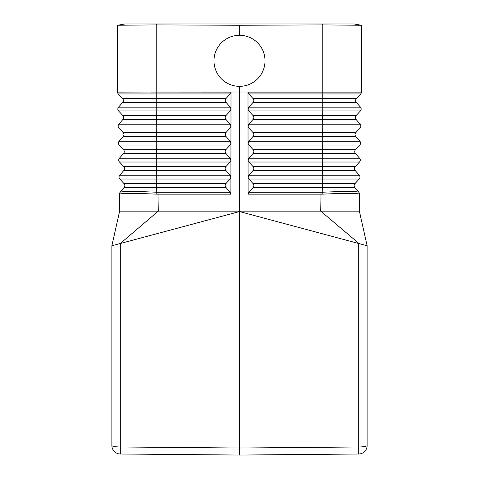 <?xml version="1.0" encoding="UTF-8"?>
<svg xmlns="http://www.w3.org/2000/svg" width="479" height="479" viewBox="0 0 479 479"><rect width="100%" height="100%" fill="white"/><g stroke="black" fill="none" stroke-linecap="round" stroke-linejoin="round"><path stroke-width="0.72" d="M358.987 192.265L359.675 194.169L358.945 192.223L359.675 194.169L359.376 211.137L367.13 245.757L367.13 445.5A8.508 1.479 180 0 1 358.693 446.979L239.5 448.021L239.5 455.05L358.693 454.008A8.508 8.508 0 0 0 367.13 445.5A8.508 8.508 0 0 1 358.693 454.008L358.693 243.5L367.13 245.757L361.453 220.424M354.837 187.469L322.618 187.469L322.618 183.685L354.903 183.685A2.838 2.838 0 0 0 354.837 187.469A2.838 2.838 0 0 1 354.903 183.685A2.838 2.838 0 0 0 354.837 187.469L358.945 192.223L354.837 187.469A2.838 2.838 0 0 1 354.903 183.685L359.214 179.032L248.817 179.032L253.361 183.912L253.912 185.565L253.361 187.235L248.835 192.265L320.996 192.265L321.014 194.169L322.876 194.127C344.629 193.163 356.879 193.163 359.627 194.127M360.106 127.983A2.838 2.838 0 0 0 360.172 124.199A2.838 2.838 0 0 1 360.106 127.983A2.838 2.838 0 0 0 360.172 124.199L356.029 119.397L360.172 124.199A2.838 2.838 0 0 1 360.106 127.983L355.795 132.635A2.838 2.838 0 0 0 355.729 136.413A2.838 2.838 0 0 1 355.795 132.635A2.838 2.838 0 0 0 355.729 136.413L359.873 141.215L355.729 136.413A2.838 2.838 0 0 1 355.795 132.635L360.106 127.983L248.775 127.983L248.026 126.151L248.769 124.199L253.301 119.163L253.852 117.493L253.295 115.846L248.757 110.96L248.014 109.134L248.044 143.173L248.787 141.215L253.313 136.18L253.864 134.509L253.313 132.863L248.775 127.983M359.513 162.016A2.838 2.838 0 0 0 359.579 158.232A2.838 2.838 0 0 1 359.513 162.016A2.838 2.838 0 0 0 359.579 158.232L322.738 158.232L322.63 153.43L355.43 153.43A2.838 2.838 0 0 1 355.496 149.652A2.838 2.838 0 0 0 355.43 153.43A2.838 2.838 0 0 1 355.496 149.652A2.838 2.838 0 0 0 355.43 153.43L359.579 158.232A2.838 2.838 0 0 1 359.513 162.016L355.202 166.668A2.838 2.838 0 0 0 355.137 170.452L359.28 175.248L355.137 170.452A2.838 2.838 0 0 1 355.202 166.668L359.513 162.016L248.805 162.016L248.062 160.19L248.799 158.232L253.331 153.196L253.882 151.532L253.325 149.879L248.787 144.999L248.044 143.173L248.074 177.206L248.817 175.248L253.349 170.219L253.882 168.249L253.343 166.896L248.805 162.016M253.14 153.43L322.63 153.43L322.63 149.652L355.496 149.652L359.807 144.999L248.787 144.999M356.029 119.397L322.648 119.397L322.648 115.619L356.095 115.619A2.838 2.838 0 0 0 356.029 119.397A2.838 2.838 0 0 1 356.095 115.619L360.406 110.96A2.838 2.838 0 0 0 360.471 107.182L356.322 102.38A2.838 2.838 0 0 1 356.388 98.602L360.699 93.944L248.739 93.944L247.996 92.118L361.453 92.118A2.838 2.838 0 0 1 360.699 93.944A2.838 2.838 0 0 0 361.453 92.118L361.453 25.273L353.963 23.95L156.358 23.95L156.358 24.884L239.5 25.267L239.5 35.296M361.453 92.118L361.453 25.273L322.786 24.884L239.5 25.267M253.104 115.619L322.648 115.619L322.762 110.96L360.406 110.96A2.838 2.838 0 0 0 360.471 107.182L322.762 107.182L322.792 92.016L239.5 92.016L322.786 92.016L322.786 24.884M359.28 175.248A2.838 2.838 0 0 1 359.214 179.032A2.838 2.838 0 0 0 359.28 175.248A2.838 2.838 0 0 1 359.214 179.032A2.838 2.838 0 0 0 359.28 175.248L322.732 175.248L322.618 183.685L253.169 183.685M361.453 244.242L359.274 243.655M359.106 243.613L320.714 211.137L359.376 211.137M230.938 160.19L230.201 158.232L225.669 153.196L225.118 151.532L225.675 149.879L230.213 144.999L230.956 143.173L230.213 141.215L225.519 135.928L225.196 133.928L225.878 132.635L230.225 127.983L230.968 126.049L230.938 160.19L230.195 162.016L225.657 166.896L225.106 168.548L225.651 170.219L230.183 175.248L230.926 177.104L230.938 160.19M248.817 179.032L248.074 177.206L248.092 194.169L321.014 194.169L320.714 211.137L239.5 211.137L239.5 211.562L358.693 243.5M120.013 192.265L119.325 194.169L120.013 192.265L124.163 187.469A2.838 2.838 0 0 0 124.097 183.685L119.786 179.032A2.838 2.838 0 0 1 119.72 175.248L123.863 170.452A2.838 2.838 0 0 0 123.798 166.668L119.487 162.016A2.838 2.838 0 0 1 119.421 158.232L123.57 153.43A2.838 2.838 0 0 0 123.504 149.652L119.193 144.999A2.838 2.838 0 0 1 119.127 141.215L123.271 136.413A2.838 2.838 0 0 0 123.205 132.635L118.894 127.983A2.838 2.838 0 0 1 118.828 124.199L122.971 119.397A2.838 2.838 0 0 0 122.905 115.619L118.594 110.96A2.838 2.838 0 0 1 118.529 107.182L122.678 102.38L118.529 107.182L156.238 107.182L156.232 93.944L230.261 93.944L231.004 92.118L150.562 92.07L239.5 92.016L239.5 211.137L158.286 211.137L120.307 243.5L239.5 211.562L239.5 448.021L120.307 446.979L120.307 243.5L119.469 243.721M248.739 93.944L253.283 98.824L253.834 100.476L253.283 102.147L248.751 107.182L248.014 109.134M248.092 194.169L248.835 192.265M359.873 141.215A2.838 2.838 0 0 1 359.807 144.999A2.838 2.838 0 0 0 359.873 141.215L248.787 141.215M358.945 192.223C356.268 191.235 344.197 191.235 322.72 192.223L320.996 192.265M119.624 211.137L119.373 194.127C122.121 193.163 134.371 193.163 156.124 194.127L157.986 194.169L158.286 211.137L119.624 211.137L111.87 245.757L111.87 445.5A8.508 1.479 0 0 0 120.307 446.979L120.307 454.008A8.508 8.508 0 0 1 111.87 445.5A8.508 8.508 0 0 0 120.307 454.008L239.5 455.05M230.183 179.032L225.831 183.685L124.097 183.685A2.838 2.838 0 0 1 124.163 187.469L156.382 187.469L156.268 179.032L230.183 179.032L230.926 177.104L230.908 194.169L230.165 192.265L158.004 192.265L157.986 194.169L230.908 194.169M225.831 183.685L225.106 185.265L225.334 186.714L230.165 192.265M118.666 243.937L117.547 244.242M117.547 25.273L117.547 92.118A2.838 2.838 0 0 0 118.301 93.944L156.232 93.944L156.208 92.016L117.547 92.118A2.838 2.838 0 0 0 118.301 93.944L122.612 98.602L225.908 98.602L225.184 100.183L225.417 101.632L230.249 107.182L230.986 109.032L231.004 92.118M156.358 23.95L125.037 23.95L117.666 25.249L156.358 24.884M119.373 194.127L120.055 192.223C122.732 191.235 134.803 191.235 156.28 192.223L156.382 187.469L225.831 187.469M230.183 175.248L119.72 175.248A2.838 2.838 0 0 0 119.786 179.032A2.838 2.838 0 0 1 119.72 175.248L123.863 170.452A2.838 2.838 0 0 0 123.798 166.668L156.376 166.668L156.262 162.016L230.195 162.016M248.014 109.032L247.996 92.118M230.986 109.032L230.243 110.96L225.705 115.846L225.148 117.493L225.699 119.163L230.231 124.199L230.974 126.049L230.986 109.134M230.261 93.944L225.908 98.602M156.214 24.884L156.214 92.016L239.5 92.016L239.5 86.346M122.678 102.38A2.838 2.838 0 0 0 122.612 98.602A2.838 2.838 0 0 1 122.678 102.38L225.908 102.38M356.388 98.602A2.838 2.838 0 0 0 356.322 102.38A2.838 2.838 0 0 1 356.388 98.602L253.092 98.602M111.87 245.757L120.307 243.5M213.975 60.821A25.525 25.525 0 0 0 239.5 86.346A25.525 25.525 0 0 0 265.025 60.821A25.525 25.525 0 0 0 239.5 35.296A25.525 25.525 0 0 0 213.975 60.821M248.799 158.232L322.738 158.232L322.624 166.668L253.151 166.668M253.14 149.652L322.63 149.652L322.75 141.215L322.642 132.635L253.122 132.635M225.86 153.43L156.37 153.43L156.37 149.652L123.504 149.652A2.838 2.838 0 0 1 123.57 153.43L156.37 153.43L156.262 162.016L119.487 162.016A2.838 2.838 0 0 1 119.421 158.232L230.201 158.232M355.137 170.452L322.624 170.452L322.732 175.248L248.817 175.248M355.202 166.668L322.624 166.668L322.624 170.452L253.157 170.452M355.729 136.413L253.128 136.413M253.169 187.469L322.618 187.469L322.876 194.127M248.757 110.96L322.762 110.96L322.762 107.182L248.751 107.182M356.322 102.38L253.092 102.38M360.172 124.199L322.756 124.199L322.642 132.635L355.795 132.635M253.11 119.397L322.648 119.397L322.756 124.199L248.769 124.199M120.307 454.008A8.508 8.508 0 0 1 111.87 445.5M230.213 141.215L156.25 141.215L156.256 144.999L119.193 144.999A2.838 2.838 0 0 1 119.127 141.215L156.25 141.215L156.364 136.413L123.271 136.413A2.838 2.838 0 0 0 123.205 132.635L156.358 132.635L156.244 127.983L230.225 127.983M230.231 124.199L118.828 124.199A2.838 2.838 0 0 0 118.894 127.983L156.244 127.983L156.352 119.397L225.89 119.397M225.896 115.619L156.352 115.619L156.352 119.397L122.971 119.397A2.838 2.838 0 0 0 122.905 115.619L156.352 115.619L156.238 110.96L230.243 110.96M118.529 107.182A2.838 2.838 0 0 0 118.594 110.96L156.238 110.96L156.238 107.182L230.249 107.182M225.86 149.652L156.37 149.652L156.256 144.999L230.213 144.999M123.863 170.452L156.376 170.452L156.268 179.032L119.786 179.032M322.642 23.95L322.642 24.884M225.872 136.413L156.364 136.413L156.358 132.635L225.878 132.635M225.843 170.452L156.376 170.452L156.376 166.668L225.849 166.668M156.124 194.127L156.28 192.223L158.004 192.265"/></g></svg>

